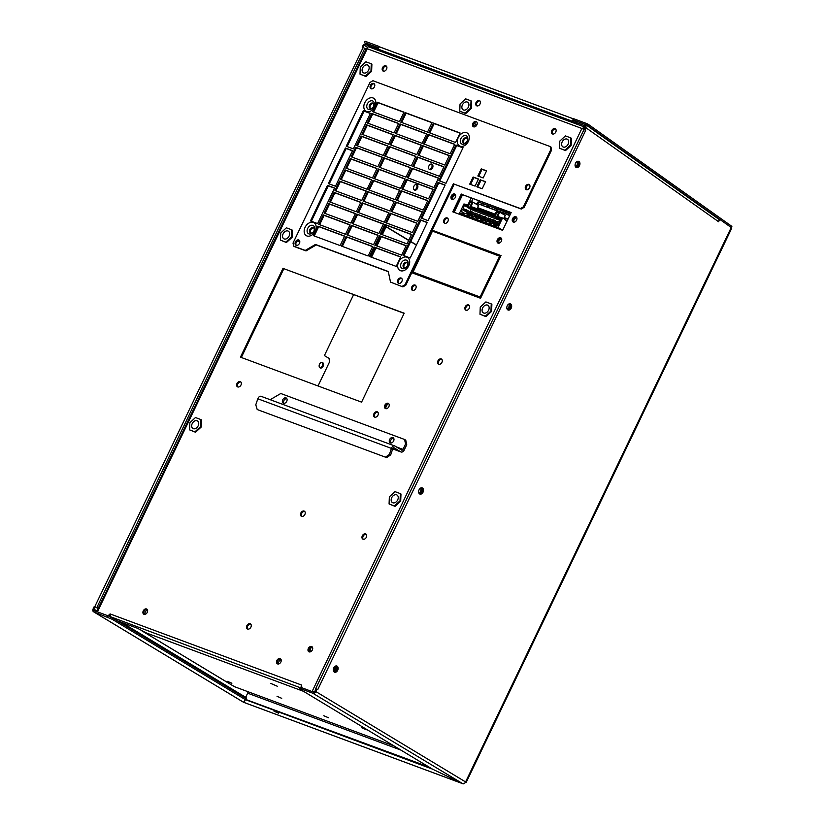 <?xml version="1.0" encoding="UTF-8"?>
<svg xmlns="http://www.w3.org/2000/svg" width="825" height="825" viewBox="0 0 825 825"><rect width="100%" height="100%" fill="white"/><g stroke="black" fill="none" stroke-linecap="round" stroke-linejoin="round"><path stroke-width="1.24" d="M303.507 691.319L146.211 632.899L137.589 628.32L117.109 620.709M301.465 687.617L301.568 685.049L301.909 688.339M108.89 616.223L109.756 615.429M511.088 212.716L462.082 194.504L453.626 212.138M371.528 85.315L372.828 84.119M473.952 123.348L475.252 122.162M296.536 241.838L297.835 240.642M398.96 279.871L400.259 278.685M526.711 186.244L528 185.047M404.116 313.356L283.852 268.692L241.312 357.472M452.1 196.391A2.97 2.124 121.1 0 1 455.204 194.411A2.97 2.124 -58.9 0 0 452.1 196.391A2.97 2.124 -58.9 0 0 452.213 199.382A2.97 2.124 121.1 0 1 452.1 196.391M513.377 219.151A2.97 2.124 121.1 0 1 516.481 217.171A2.97 2.124 -58.9 0 0 513.377 219.151A2.97 2.124 -58.9 0 0 513.49 222.142A2.97 2.124 121.1 0 1 513.377 219.151M444.83 223.317A2.97 2.124 121.1 0 1 444.716 220.337A2.97 2.124 121.1 0 1 447.831 218.357M498.269 243.169A2.97 2.124 121.1 0 1 498.166 240.178A2.97 2.124 121.1 0 1 501.27 238.208M412.675 290.431A2.97 2.124 121.1 0 1 412.572 287.44A2.97 2.124 121.1 0 1 415.676 285.46M466.115 310.272A2.97 2.124 121.1 0 1 466.012 307.292A2.97 2.124 121.1 0 1 469.116 305.312M374.859 417.182A2.97 2.124 121.1 0 1 374.746 414.191A2.97 2.124 121.1 0 1 377.85 412.222M438.838 364.32A2.97 2.124 121.1 0 1 438.725 361.329A2.97 2.124 121.1 0 1 441.839 359.36M385.749 408.684A2.97 2.124 121.1 0 1 385.646 405.694A2.97 2.124 121.1 0 1 388.75 403.714M237.889 386.987A2.97 2.124 121.1 0 1 237.786 383.996A2.97 2.124 121.1 0 1 240.89 382.027M144.055 611.366A2.97 2.124 121.1 0 1 147.17 609.386A2.97 2.124 -58.9 0 0 144.055 611.366A2.97 2.124 -58.9 0 0 144.169 614.357A2.97 2.124 121.1 0 1 144.055 611.366M277.664 660.99A2.97 2.124 121.1 0 1 280.768 659.01A2.97 2.124 -58.9 0 0 277.664 660.99A2.97 2.124 -58.9 0 0 277.767 663.97A2.97 2.124 121.1 0 1 277.664 660.99M383.429 71.177A2.97 2.124 121.1 0 1 383.326 68.186A2.97 2.124 121.1 0 1 386.43 66.206M476.953 105.909A2.97 2.124 121.1 0 1 476.85 102.919A2.97 2.124 121.1 0 1 479.954 100.939M552.667 134.021A2.97 2.124 121.1 0 1 552.554 131.041A2.97 2.124 121.1 0 1 555.658 129.061M391.112 439.684L392.411 438.488M284.233 399.991L285.532 398.795M247.789 629.093A2.97 2.124 121.1 0 1 247.686 626.113A2.97 2.124 121.1 0 1 250.79 624.133M301.764 516.45A2.97 2.124 121.1 0 1 301.651 513.459A2.97 2.124 121.1 0 1 304.765 511.479M309.251 651.925A2.97 2.124 121.1 0 1 309.138 648.935A2.97 2.124 121.1 0 1 312.242 646.955M363.227 539.272A2.97 2.124 121.1 0 1 363.113 536.281A2.97 2.124 121.1 0 1 366.218 534.301M500.961 255.74L433.043 231.021M413.139 272.57L412.871 273.127M110.633 617.296L110.076 613.924L108.023 615.811M461.288 194.03L452.76 211.819L502.642 230.34L511.16 212.551L462.082 194.504M283.058 268.218L240.446 357.153L361.577 402.136L404.188 313.201L283.852 268.692M455.317 197.402A2.97 2.124 -58.9 0 0 454.843 194.112A2.97 2.124 -58.9 0 0 451.306 195.917A2.97 2.124 -58.9 0 0 451.78 199.196A2.97 2.124 -58.9 0 0 455.317 197.402M516.594 220.162A2.97 2.124 -58.9 0 0 516.13 216.872A2.97 2.124 -58.9 0 0 512.583 218.666A2.97 2.124 -58.9 0 0 513.057 221.956A2.97 2.124 -58.9 0 0 516.594 220.162M447.934 221.347A2.97 2.124 -58.9 0 0 447.47 218.058A2.97 2.124 -58.9 0 0 443.933 219.852A2.97 2.124 -58.9 0 0 444.397 223.142A2.97 2.124 -58.9 0 0 447.934 221.347M501.373 241.189A2.97 2.124 -58.9 0 0 500.909 237.899A2.97 2.124 -58.9 0 0 497.372 239.704A2.97 2.124 -58.9 0 0 497.836 242.993A2.97 2.124 -58.9 0 0 501.373 241.189M415.779 288.451A2.97 2.124 -58.9 0 0 415.315 285.161A2.97 2.124 -58.9 0 0 411.778 286.966A2.97 2.124 -58.9 0 0 412.242 290.256A2.97 2.124 -58.9 0 0 415.779 288.451M469.229 308.302A2.97 2.124 -58.9 0 0 468.755 305.013A2.97 2.124 -58.9 0 0 465.218 306.807A2.97 2.124 -58.9 0 0 465.682 310.097A2.97 2.124 -58.9 0 0 469.229 308.302M377.963 415.202A2.97 2.124 -58.9 0 0 377.489 411.912A2.97 2.124 -58.9 0 0 373.952 413.717A2.97 2.124 -58.9 0 0 374.426 417.007A2.97 2.124 -58.9 0 0 377.963 415.202M441.942 362.34A2.97 2.124 -58.9 0 0 441.478 359.061A2.97 2.124 -58.9 0 0 437.941 360.855A2.97 2.124 -58.9 0 0 438.405 364.145A2.97 2.124 -58.9 0 0 441.942 362.34M388.853 406.704A2.97 2.124 -58.9 0 0 388.389 403.415A2.97 2.124 -58.9 0 0 384.852 405.219A2.97 2.124 -58.9 0 0 385.316 408.509A2.97 2.124 -58.9 0 0 388.853 406.704M240.993 385.007A2.97 2.124 -58.9 0 0 240.529 381.717A2.97 2.124 -58.9 0 0 236.992 383.522A2.97 2.124 -58.9 0 0 237.456 386.812A2.97 2.124 -58.9 0 0 240.993 385.007M147.273 612.377A2.97 2.124 -58.9 0 0 146.809 609.087A2.97 2.124 -58.9 0 0 143.261 610.892A2.97 2.124 -58.9 0 0 143.736 614.182A2.97 2.124 -58.9 0 0 147.273 612.377M280.871 662.001A2.97 2.124 -58.9 0 0 280.407 658.711A2.97 2.124 -58.9 0 0 276.87 660.505A2.97 2.124 -58.9 0 0 277.334 663.795A2.97 2.124 -58.9 0 0 280.871 662.001M386.543 69.197A2.97 2.124 -58.9 0 0 386.069 65.907A2.97 2.124 -58.9 0 0 382.532 67.712A2.97 2.124 -58.9 0 0 382.996 71.002A2.97 2.124 -58.9 0 0 386.543 69.197M480.057 103.929A2.97 2.124 -58.9 0 0 479.593 100.64A2.97 2.124 -58.9 0 0 476.056 102.444A2.97 2.124 -58.9 0 0 476.52 105.734A2.97 2.124 -58.9 0 0 480.057 103.929M555.772 132.052A2.97 2.124 -58.9 0 0 555.297 128.762A2.97 2.124 -58.9 0 0 551.76 130.556A2.97 2.124 -58.9 0 0 552.234 133.846A2.97 2.124 -58.9 0 0 555.772 132.052M250.903 627.124A2.97 2.124 -58.9 0 0 250.429 623.834A2.97 2.124 -58.9 0 0 246.892 625.628A2.97 2.124 -58.9 0 0 247.356 628.918A2.97 2.124 -58.9 0 0 250.903 627.124M304.868 514.47A2.97 2.124 -58.9 0 0 304.404 511.18A2.97 2.124 -58.9 0 0 300.867 512.985A2.97 2.124 -58.9 0 0 301.331 516.264A2.97 2.124 -58.9 0 0 304.868 514.47M312.355 649.945A2.97 2.124 -58.9 0 0 311.891 646.656A2.97 2.124 -58.9 0 0 308.344 648.45A2.97 2.124 -58.9 0 0 308.818 651.74A2.97 2.124 -58.9 0 0 312.355 649.945M366.331 537.292A2.97 2.124 -58.9 0 0 365.857 534.002A2.97 2.124 -58.9 0 0 362.319 535.807A2.97 2.124 -58.9 0 0 362.794 539.096A2.97 2.124 -58.9 0 0 366.331 537.292M432.455 230.113L412.005 272.807L480.583 298.279L501.033 255.585L433.249 230.598M97.257 611.779L97.144 610.603L366.393 48.634M366.96 49.17L368.146 46.643L585.121 127.225L315.645 688.751L316.934 689.174L315.8 691.546A2.64 1.887 121.1 0 1 312.881 693.258L299.516 688.287L300.083 687.101L299.795 687.545L94.339 610.696A1.32 0.938 -58.9 0 1 94.019 609.18L97.061 611.016M582.832 128.875L584.482 128.566M585.069 127.339L581.873 128.473L584.028 129.504M313.16 691.958L314.49 691.257M316.037 688.844L314.903 691.216L312.283 691.639M575.871 167.238L578.077 165.289L578.366 161.391M507.602 309.736L509.798 307.787L510.097 303.889M419.409 493.793L421.616 491.844L421.905 487.957M334.073 671.921L336.27 669.962L336.569 666.074M577.459 161.339L577.18 164.959L575.365 166.568M509.18 303.837L508.912 307.457L507.097 309.066M420.998 487.895L420.729 491.514L418.904 493.123M335.651 666.023L335.383 669.632L333.568 671.251M577.18 164.959L578.077 165.289M508.912 307.457L509.798 307.787M420.729 491.514L421.616 491.844M335.383 669.632L336.27 669.962M416.388 245.087L410.675 241.642M408.653 240.426L386.1 226.813M321.884 362.319A2.97 2.062 -69.6 0 1 322.369 365.588A2.97 2.062 -69.6 0 1 319.873 367.744M431.331 164A2.97 2.062 -69.6 0 1 431.815 167.269A2.97 2.062 -69.6 0 1 429.32 169.424M416.254 184.429A2.97 2.062 -69.6 0 1 416.738 187.698A2.97 2.062 -69.6 0 1 414.243 189.853M353.616 294.608L324.4 355.585L329.062 358.401L329.536 361.927L318.017 385.956M416.47 244.932L410.747 241.477M408.736 240.261L386.172 226.648L382.315 234.702M381.387 236.641L376.922 245.974M375.994 247.902L371.518 257.235M320.048 367.868A2.97 2.062 110.4 0 0 320.286 367.981A2.97 2.062 110.4 0 0 323.183 366.104A2.97 2.062 110.4 0 0 322.606 362.536A2.97 2.062 110.4 0 0 322.358 362.412A2.97 2.062 110.4 0 0 319.461 364.299A2.97 2.062 110.4 0 0 320.048 367.868M429.495 169.548A2.97 2.062 110.4 0 0 429.732 169.661A2.97 2.062 110.4 0 0 432.63 167.774A2.97 2.062 110.4 0 0 432.052 164.206A2.97 2.062 110.4 0 0 431.805 164.093A2.97 2.062 110.4 0 0 428.907 165.98A2.97 2.062 110.4 0 0 429.495 169.548M414.418 189.977A2.97 2.062 110.4 0 0 414.655 190.09A2.97 2.062 110.4 0 0 417.553 188.213A2.97 2.062 110.4 0 0 416.976 184.645A2.97 2.062 110.4 0 0 416.728 184.522A2.97 2.062 110.4 0 0 413.83 186.409A2.97 2.062 110.4 0 0 414.418 189.977M121.471 622.328L246.149 697.568M200.547 426.69L194.917 431.857L189.564 429.877L189.853 422.72L195.473 417.543L200.826 419.533L200.547 426.69L201.176 427.072L201.455 419.915L200.826 419.533M192.215 423.596A4.424 3.156 -58.9 0 0 192.906 428.495A4.424 3.156 -58.9 0 0 198.175 425.813A4.424 3.156 -58.9 0 0 197.484 420.915A4.424 3.156 -58.9 0 0 192.215 423.596M194.917 431.857L195.546 432.248L201.176 427.072M195.546 432.248L189.564 429.877M400.053 500.785L394.433 505.962L389.08 503.972L389.359 496.815L394.989 491.638L400.342 493.628L400.053 500.785L400.692 501.167L400.971 494.01L400.342 493.628M391.72 497.692A4.424 3.156 -58.9 0 0 392.422 502.59A4.424 3.156 -58.9 0 0 397.691 499.909A4.424 3.156 -58.9 0 0 396.99 495.01A4.424 3.156 -58.9 0 0 391.72 497.692M394.433 505.962L395.062 506.344L400.692 501.167M395.062 506.344L389.08 503.972M291.442 236.961L285.821 242.138L280.469 240.147L280.748 232.99L286.378 227.813L291.73 229.804L291.442 236.961L292.081 237.342L292.359 230.185L291.73 229.804M283.109 233.867A4.424 3.156 -58.9 0 0 283.81 238.765A4.424 3.156 -58.9 0 0 289.08 236.084A4.424 3.156 -58.9 0 0 288.379 231.186A4.424 3.156 -58.9 0 0 283.109 233.867M285.821 242.138L286.45 242.519L292.081 237.342M286.45 242.519L280.469 240.147M299.795 242.189L297.588 240.859M490.957 311.056L485.327 316.233L479.985 314.243L480.263 307.086L485.894 301.919L491.236 303.899L490.957 311.056L491.587 311.438L491.875 304.281L491.236 303.899M482.625 307.962A4.424 3.156 -58.9 0 0 483.326 312.861A4.424 3.156 -58.9 0 0 488.596 310.179A4.424 3.156 -58.9 0 0 487.895 305.281A4.424 3.156 -58.9 0 0 482.625 307.962M485.327 316.233L485.966 316.614L491.587 311.438M485.966 316.614L479.985 314.243M370.982 70.95L365.351 76.127L360.009 74.137L360.288 66.98L365.918 61.803L371.26 63.793L370.982 70.95L371.621 71.332L371.9 64.175L371.26 63.793M362.649 67.856A4.424 3.156 -58.9 0 0 363.351 72.755A4.424 3.156 -58.9 0 0 368.62 70.073A4.424 3.156 -58.9 0 0 367.919 65.175A4.424 3.156 -58.9 0 0 362.649 67.856M365.351 76.127L365.991 76.508L371.621 71.332M365.991 76.508L360.009 74.137M470.745 108.003L465.114 113.169L459.762 111.189L460.041 104.032L465.671 98.856L471.023 100.846L470.745 108.003L471.374 108.384L471.653 101.227L471.023 100.846M462.412 104.909A4.424 3.156 -58.9 0 0 463.103 109.808A4.424 3.156 -58.9 0 0 468.373 107.126A4.424 3.156 -58.9 0 0 467.682 102.228A4.424 3.156 -58.9 0 0 462.412 104.909M465.114 113.169L465.743 113.561L471.374 108.384M465.743 113.561L459.762 111.189M477.304 105.951L476.747 105.621M570.498 145.045L564.867 150.222L559.515 148.232L559.804 141.075L565.424 135.908L570.776 137.888L570.498 145.045L571.127 145.437L571.405 138.27L570.776 137.888M562.165 141.952A4.424 3.156 -58.9 0 0 562.867 146.85A4.424 3.156 -58.9 0 0 568.136 144.169A4.424 3.156 -58.9 0 0 567.435 139.27A4.424 3.156 -58.9 0 0 562.165 141.952M564.867 150.222L565.507 150.604L571.127 145.437M565.507 150.604L559.515 148.232M141.972 630.867L234.135 686.472M428.835 766.951L246.613 699.775L430.021 767.663M428.319 767.25L429.505 767.972M246.613 699.775L245.974 696.743L247.675 693.186A1.32 0.918 -69.6 0 0 247.448 691.515L394.082 745.975M234.537 686.72L247.448 691.515M270.652 683.358L277.417 686.287L270.652 683.358M361.649 727.722L366.331 729.754L361.649 727.722M277.035 696.3L281.717 698.321L277.035 696.3M307.704 693.856L312.025 696.465M315.635 698.641L319.956 701.24M323.565 703.416L327.876 706.025M323.812 715.739L328.494 717.771L323.812 715.739M227.411 681.316L231.887 683.255L227.411 681.316M144.973 614.367A2.97 2.124 121.1 0 1 145.252 612.088A2.97 2.124 121.1 0 1 147.551 610.098M278.572 663.981A2.97 2.124 121.1 0 1 278.85 661.702A2.97 2.124 121.1 0 1 281.15 659.722M443.974 235.084A4.62 3.207 -69.6 0 1 444.613 234.816M447.356 235.837A4.62 3.207 -69.6 0 1 447.676 236.455M478.211 203.827L478.974 202.238L510.5 213.953M478.974 202.238L510.572 213.788M478.18 201.764L477.345 203.507M452.719 199.423A2.97 2.124 121.1 0 1 452.894 196.866A2.97 2.124 121.1 0 1 455.483 194.844M514.006 222.183A2.97 2.124 121.1 0 1 514.171 219.625A2.97 2.124 121.1 0 1 516.759 217.604M502.693 230.227L498.032 227.422L459.556 213.128L464.784 216.284M482.037 205.25L509.922 215.15M476.468 204.291L476.922 203.352L509.737 215.531M498.032 227.422L502.425 218.254L505.189 218.893L504.838 219.605L507.045 221.141M502.425 218.254L497.619 216.47L499.702 212.118L496.671 210.994L494.588 215.346L470.9 206.539L472.983 202.187L469.951 201.063L467.868 205.415L463.949 203.961L459.556 213.128M496.475 217.109L501.188 218.862L498.145 225.225L496.392 225.132A3.96 2.826 -58.9 0 1 494.495 224.947A3.96 2.826 -58.9 0 1 493.732 224.142L493.247 223.4L491.948 223.482A3.96 2.826 -58.9 0 1 490.04 223.297A3.96 2.826 -58.9 0 1 489.277 222.492L488.792 221.75L487.493 221.822A3.96 2.826 -58.9 0 1 485.585 221.636A3.96 2.826 -58.9 0 1 484.822 220.832L483.893 219.935L483.037 220.172A3.96 2.826 -58.9 0 1 481.13 219.986A3.96 2.826 -58.9 0 1 480.367 219.182L479.438 218.274L478.582 218.522A3.96 2.826 -58.9 0 1 476.685 218.336A3.96 2.826 -58.9 0 1 475.922 217.532L475.427 216.789L474.127 216.862A3.96 2.826 -58.9 0 1 472.23 216.676A3.96 2.826 -58.9 0 1 471.467 215.872L470.528 214.964L469.673 215.212A3.96 2.826 -58.9 0 1 467.775 215.026A3.96 2.826 -58.9 0 1 467.012 214.222L466.527 213.479L465.135 213.52A3.96 2.826 -58.9 0 1 463.227 213.335A3.96 2.826 -58.9 0 1 462.464 212.53L461.268 211.53L462.237 209.509L462.856 209.746L464.32 205.167L468.146 206.59L470.271 202.156L471.869 202.754L469.755 207.178L494.866 216.511L496.99 212.087L498.589 212.675L496.475 217.109L500.631 220.028M494.783 214.933L470.9 206.539M472.983 202.187L478.531 205.538L477.159 208.395M469.755 207.178L476.334 211.561L500.404 220.502M470.394 207.972L495.505 217.305L494.866 216.511M498.455 212.963L496.99 212.087M495.505 217.305L500.497 220.316M500.961 219.337L497.114 217.903M468.456 214.644L469.745 213.489M469.827 211.798L470.9 209.55L474.87 210.684M494.237 223.998A1.846 1.32 -58.9 0 0 495.567 222.874M495.753 221.244A1.846 1.32 -58.9 0 0 495.33 220.729L494.453 220.203A1.846 1.32 121.1 0 1 494.876 220.718M489.782 222.348A1.846 1.32 -58.9 0 0 491.112 221.213M491.298 219.584A1.846 1.32 -58.9 0 0 490.875 219.079L489.998 218.553A1.846 1.32 121.1 0 1 490.421 219.058M485.327 220.698A1.846 1.32 -58.9 0 0 486.668 219.563M486.843 217.934A1.846 1.32 -58.9 0 0 486.42 217.418L485.543 216.892A1.846 1.32 121.1 0 1 485.966 217.408M480.872 219.037A1.846 1.32 -58.9 0 0 482.213 217.913M482.388 216.284A1.846 1.32 -58.9 0 0 481.965 215.768L481.099 215.243A1.846 1.32 121.1 0 1 481.511 215.758M476.417 217.388A1.846 1.32 -58.9 0 0 477.757 216.253M477.933 214.624A1.846 1.32 -58.9 0 0 477.51 214.118L476.644 213.593A1.846 1.32 121.1 0 1 477.067 214.098M471.962 215.727A1.846 1.32 -58.9 0 0 473.302 214.603M473.478 212.974A1.846 1.32 -58.9 0 0 473.055 212.458L472.189 211.932A1.846 1.32 121.1 0 1 472.612 212.448M462.856 209.746L469.59 213.809M462.237 209.509L468.971 213.582M465.847 210.014L463.423 208.56M464.32 205.167L470.9 209.55M474.736 210.973L468.146 206.59M468.786 207.384L464.96 205.961M471.735 203.043L470.271 202.156M468.064 205.013L463.949 203.961M477.531 207.622L495.155 214.17M504.25 217.542L508.087 218.976M504.879 219.532L507.375 220.461M499.702 212.118L505.251 215.459L503.879 218.316M504.787 218.656L497.619 216.47M464.929 213.572L461.979 211.798M462.464 212.53L464.3 213.634M469.477 215.263L466.527 213.479M467.012 214.222L468.837 215.325M470.972 215.129L473.932 216.913M471.467 215.872L473.292 216.975M475.427 216.789L478.376 218.573M475.922 217.532L477.747 218.635M479.882 218.439L482.831 220.223M480.367 219.182L482.202 220.285M484.337 220.1L487.286 221.873M484.822 220.832L486.657 221.946M488.792 221.75L491.741 223.534M489.277 222.492L491.112 223.596M493.247 223.4L496.196 225.184M493.732 224.142L495.557 225.246M497.001 225.029L497.145 225.112A1.846 1.32 121.1 0 1 497.001 225.029A1.846 1.32 121.1 0 1 496.537 223.451M498.29 221.719A1.846 1.32 121.1 0 1 498.908 221.853A1.846 1.32 121.1 0 1 499.321 222.348M492.154 220.811L492.721 219.625L493.608 219.955L493.041 221.141L492.154 220.811L497.228 223.864L498.114 224.204L498.424 223.544M493.608 219.955L496.949 221.966M493.041 221.141L498.114 224.204M494.701 222.348A1.846 1.32 121.1 0 1 493.36 223.472M492.7 223.441A1.846 1.32 121.1 0 1 492.546 223.369A1.846 1.32 121.1 0 1 492.082 221.801M493.804 220.069A1.846 1.32 121.1 0 1 494.453 220.203M487.699 219.151L488.266 217.965L489.153 218.295L488.586 219.481L487.699 219.151L492.772 222.214L493.659 222.544L493.969 221.904M489.153 218.295L492.412 220.265M488.586 219.481L493.659 222.544M490.246 220.688A1.846 1.32 121.1 0 1 488.905 221.822M488.245 221.791A1.846 1.32 121.1 0 1 488.091 221.719A1.846 1.32 121.1 0 1 487.627 220.141M489.349 218.419A1.846 1.32 121.1 0 1 489.998 218.553M483.244 217.501L483.811 216.315L484.698 216.645L484.131 217.831L483.244 217.501L488.317 220.564L489.204 220.894L489.514 220.254M484.698 216.645L487.957 218.604M484.131 217.831L489.204 220.894M485.791 219.037A1.846 1.32 121.1 0 1 484.45 220.172M483.79 220.141A1.846 1.32 121.1 0 1 483.636 220.058A1.846 1.32 121.1 0 1 483.172 218.491M484.894 216.758A1.846 1.32 121.1 0 1 485.543 216.892M478.789 215.851L479.356 214.665L480.253 214.995L479.686 216.181L478.789 215.851L483.863 218.903L484.749 219.233L485.059 218.594M480.253 214.995L483.502 216.954M479.686 216.181L484.749 219.233M481.336 217.388A1.846 1.32 121.1 0 1 480.006 218.512M479.335 218.481A1.846 1.32 121.1 0 1 479.181 218.408A1.846 1.32 121.1 0 1 478.717 216.841M480.449 215.108A1.846 1.32 121.1 0 1 481.099 215.243M474.334 214.191L474.901 213.005L475.798 213.335L475.231 214.521L474.334 214.191L479.407 217.253L480.305 217.583L480.604 216.944M475.798 213.335L479.047 215.304M475.231 214.521L480.305 217.583M476.881 215.727A1.846 1.32 121.1 0 1 475.551 216.862M474.726 216.758L474.88 216.841A1.846 1.32 121.1 0 1 474.726 216.758A1.846 1.32 121.1 0 1 474.272 215.181M475.994 213.458A1.846 1.32 121.1 0 1 476.644 213.593M469.879 212.541L470.456 211.355L471.343 211.685L470.776 212.871L469.879 212.541L474.952 215.603L475.85 215.933L476.159 215.284M471.343 211.685L474.602 213.644M470.776 212.871L475.85 215.933M472.436 214.077A1.846 1.32 121.1 0 1 471.096 215.201M470.436 215.17A1.846 1.32 121.1 0 1 470.281 215.098A1.846 1.32 121.1 0 1 469.817 213.531M471.539 211.798A1.846 1.32 121.1 0 1 472.189 211.932M465.434 210.88L466.001 209.694L466.888 210.024L466.321 211.21L465.434 210.88L470.508 213.943L471.395 214.273L471.704 213.634M466.888 210.024L470.147 211.994M466.321 211.21L471.395 214.273M496.691 222.492L497.258 221.306L498.156 221.636L497.588 222.822L496.691 222.492L498.826 223.781M498.156 221.636L499.476 222.441M497.588 222.822L498.908 223.627M404.58 439.478L405.766 440.199L406.735 444.747L404.178 450.079A3.3 2.289 -69.6 0 1 401.043 451.987A3.3 2.289 -69.6 0 1 400.775 451.853L394.195 447.882A1.32 0.918 110.4 0 0 392.741 448.8L390.72 454.812L389.4 454.42L385.461 457.174L257.204 409.54L255.791 404.797L257.823 398.784A3.3 2.289 110.4 0 1 261.174 396.351L394.773 445.974A3.3 2.289 -69.6 0 1 395.041 446.098L401.631 450.079A1.32 0.918 110.4 0 0 402.992 449.367L405.549 444.025L404.58 439.478L280.778 393.504L270.198 399.702M390.761 443.015A2.97 2.124 121.1 0 1 390.802 440.23A2.97 2.124 121.1 0 1 393.659 438.209M283.882 403.322A2.97 2.124 121.1 0 1 283.924 400.537A2.97 2.124 121.1 0 1 286.78 398.516M393.618 440.993A2.97 2.124 -58.9 0 0 393.154 437.714A2.97 2.124 -58.9 0 0 389.617 439.508A2.97 2.124 -58.9 0 0 390.081 442.798A2.97 2.124 -58.9 0 0 393.618 440.993M286.739 401.301A2.97 2.124 -58.9 0 0 286.275 398.011A2.97 2.124 -58.9 0 0 282.728 399.816A2.97 2.124 -58.9 0 0 283.202 403.105A2.97 2.124 -58.9 0 0 286.739 401.301M406.735 444.747L405.549 444.025M392.741 448.8L391.421 448.398A3.3 2.289 -69.6 0 1 394.773 445.974M257.823 398.784L391.421 448.398L389.4 454.42M385.461 457.174L386.781 457.576L390.72 454.812M407.437 265.743A2.97 2.124 -58.9 0 0 406.962 262.453A2.97 2.124 -58.9 0 0 403.425 264.248A2.97 2.124 -58.9 0 0 403.889 267.537A2.97 2.124 -58.9 0 0 407.437 265.743M404.322 267.723A2.97 2.124 121.1 0 1 404.219 264.732A2.97 2.124 121.1 0 1 407.323 262.752M390.524 282.109L402.899 286.883L390.524 282.109L388.266 271.487L315.459 244.447L305.24 250.429L306.034 250.913L316.243 244.922L388.307 271.683M402.899 286.883L405.817 285.172L405.023 284.697L402.105 286.409M306.034 250.913L294.453 246.613L293.669 246.128L293.019 243.097L370.002 82.428L372.921 80.716L550.162 146.541L550.956 147.015L551.605 150.047L524.164 207.322L521.245 209.034L454.214 184.14L405.817 285.172M473.756 126.885A2.97 2.124 121.1 0 1 473.643 123.894A2.97 2.124 121.1 0 1 476.747 121.914M296.33 245.365A2.97 2.124 121.1 0 1 296.227 242.375A2.97 2.124 121.1 0 1 299.331 240.395M398.764 283.408A2.97 2.124 121.1 0 1 398.65 280.418A2.97 2.124 121.1 0 1 401.754 278.438M526.505 189.771A2.97 2.124 121.1 0 1 526.391 186.78A2.97 2.124 121.1 0 1 529.506 184.81M403.941 112.324L378.087 102.723L373.612 112.045M431.991 122.739L406.137 113.138L401.672 122.471M460.051 133.165L434.198 123.564L429.732 132.887M398.537 123.585L372.683 113.984L368.218 123.317M426.597 134.011L400.744 124.41L396.278 133.733M454.657 144.427L428.804 134.826L424.328 144.158M393.143 134.857L367.29 125.245L362.825 134.578M421.204 145.272L395.35 135.671L390.875 145.004M449.254 155.688L423.4 146.087L418.935 155.42M387.75 146.118L361.897 136.517L357.421 145.85M415.8 156.533L389.947 146.932L385.481 156.265M443.86 166.959L418.007 157.358L413.531 166.681M382.346 157.379L356.493 147.778L352.028 157.111M410.407 167.805L384.553 158.204L380.077 167.527M438.457 178.221L412.603 168.62L408.138 177.953M376.953 168.651L351.099 159.05L346.624 168.372M405.003 179.066L379.16 169.465L374.684 178.798M433.063 189.482L407.21 179.881L402.744 189.214M371.549 179.912L345.706 170.311L341.23 179.644M399.609 190.328L373.756 180.727L369.291 190.059M427.67 200.753L401.816 191.153L397.341 200.475M366.156 191.173L340.302 181.572L335.837 190.905M394.216 201.599L368.363 191.998L363.887 201.321M422.266 212.015L396.412 202.414L391.947 211.747M360.762 202.445L334.909 192.844L330.433 202.166M388.812 212.86L362.959 203.259L358.493 212.592M416.873 223.286L391.019 213.675L386.554 223.008M355.358 213.706L329.505 204.105L325.04 213.438M383.419 224.122L357.565 214.521L353.1 223.853M411.479 234.547L385.626 224.947L381.15 234.279M349.965 224.967L324.112 215.366L319.646 224.699M378.025 235.393L352.172 225.792L347.696 235.115M406.075 245.809L380.222 236.208L375.757 245.541M344.572 236.239L318.718 226.638L314.243 235.96M372.622 246.654L346.768 237.053L342.303 246.386M400.682 257.08L374.828 247.479L370.353 256.802M370.343 113.458L364.083 111.138L347.119 146.561M352.45 150.82L346.191 148.49L329.216 183.913M334.548 188.172L328.288 185.842L311.324 221.265M439.746 180.953L456.71 145.54L462.969 147.861M421.853 218.316L438.817 182.892L445.077 185.213M403.951 255.667L420.925 220.244L427.185 222.575M371.322 88.842A2.97 2.124 121.1 0 1 371.219 85.852A2.97 2.124 121.1 0 1 374.323 83.872M478.407 179.159L473.932 177.499L470.59 184.449M486.513 170.992L482.037 169.331L478.706 176.292M485.533 181.809L481.058 180.139L477.716 187.1M315.459 244.447L316.243 244.922M305.24 250.429L293.669 246.128M551.605 150.047L550.811 149.572L523.37 206.848L520.451 208.56L454.214 184.14M550.162 146.541L550.811 149.572M524.164 207.322L523.37 206.848M521.245 209.034L520.451 208.56M453.43 183.666L405.023 284.697M476.86 124.905A2.97 2.124 -58.9 0 0 476.386 121.615A2.97 2.124 -58.9 0 0 472.849 123.41A2.97 2.124 -58.9 0 0 473.323 126.699A2.97 2.124 -58.9 0 0 476.86 124.905M299.434 243.385A2.97 2.124 -58.9 0 0 298.97 240.096A2.97 2.124 -58.9 0 0 295.433 241.9A2.97 2.124 -58.9 0 0 295.897 245.19A2.97 2.124 -58.9 0 0 299.434 243.385M401.868 281.428A2.97 2.124 -58.9 0 0 401.393 278.138A2.97 2.124 -58.9 0 0 397.856 279.943A2.97 2.124 -58.9 0 0 398.331 283.222A2.97 2.124 -58.9 0 0 401.868 281.428M529.609 187.791A2.97 2.124 -58.9 0 0 529.145 184.511A2.97 2.124 -58.9 0 0 525.607 186.306A2.97 2.124 -58.9 0 0 526.072 189.595A2.97 2.124 -58.9 0 0 529.609 187.791M372.745 111.726L399.465 121.657L404.013 112.169L377.293 102.238L372.745 111.726M400.806 122.152L427.525 132.072L432.073 122.585L405.353 112.664L400.806 122.152M428.856 132.567L455.575 142.488L460.123 133L433.403 123.08L428.856 132.567M367.352 122.997L394.072 132.918L398.619 123.43L371.9 113.51L367.352 122.997M395.402 133.413L422.122 143.333L426.669 133.846L399.95 123.925L395.402 133.413M423.462 143.828L450.182 153.759L454.73 144.272L428.01 134.351L423.462 143.828M361.948 134.258L388.668 144.179L393.216 134.692L366.496 124.771L361.948 134.258M390.008 144.674L416.728 154.605L421.276 145.118L394.556 135.187L390.008 144.674M418.069 155.1L444.788 165.021L449.326 155.533L422.606 145.612L418.069 155.1M356.555 145.52L383.274 155.451L387.822 145.963L361.103 136.032L356.555 145.52M384.615 155.946L411.335 165.866L415.872 156.379L389.153 146.458L384.615 155.946M412.665 166.361L439.385 176.282L443.933 166.805L417.213 156.874L412.665 166.361M351.161 156.791L377.881 166.712L382.418 157.224L355.699 147.304L351.161 156.791M379.211 167.207L405.931 177.127L410.479 167.65L383.759 157.719L379.211 167.207M407.272 177.633L433.991 187.553L438.539 178.066L411.819 168.145L407.272 177.633M345.757 168.053L372.477 177.973L377.025 168.486L350.305 158.565L345.757 168.053M373.818 178.468L400.537 188.399L405.085 178.912L378.366 168.991L373.818 178.468M401.878 188.894L428.598 198.815L433.135 189.327L406.416 179.407L401.878 188.894M340.364 179.314L367.084 189.245L371.632 179.757L344.912 169.837L340.364 179.314M368.424 189.74L395.144 199.66L399.682 190.173L372.962 180.252L368.424 189.74M396.474 200.155L423.194 210.086L427.742 200.599L401.022 190.668L396.474 200.155M334.971 190.585L361.69 200.506L366.228 191.018L339.508 181.098L334.971 190.585M363.021 201.001L389.74 210.922L394.288 201.444L367.568 191.513L363.021 201.001M391.081 211.427L417.801 221.347L422.348 211.86L395.629 201.939L391.081 211.427M329.567 201.847L356.287 211.767L360.834 202.29L334.115 192.359L329.567 201.847M357.627 212.273L384.347 222.193L388.895 212.706L362.175 202.785L357.627 212.273M385.677 222.688L412.397 232.609L416.945 223.121L390.225 213.201L385.677 222.688M324.173 213.108L350.893 223.039L355.441 213.551L328.721 203.631L324.173 213.108M352.223 223.534L378.953 233.454L383.491 223.967L356.771 214.046L352.223 223.534M380.284 233.949L407.003 243.88L411.551 234.393L384.832 224.462L380.284 233.949M318.77 224.379L345.5 234.3L350.037 224.812L323.317 214.892L318.77 224.379M346.83 234.795L373.55 244.726L378.097 235.238L351.378 225.307L346.83 234.795M374.89 245.221L401.61 255.142L406.147 245.654L379.428 235.733L374.89 245.221M313.376 235.641L340.096 245.572L344.644 236.084L317.924 226.153L313.376 235.641M341.437 246.067L368.156 255.987L372.694 246.5L345.974 236.579L341.437 246.067M369.487 256.482L396.206 266.403L400.754 256.915L374.034 246.995L369.487 256.482M370.415 113.303L363.289 110.663L346.252 146.231L353.368 148.882L370.415 113.303M352.522 150.655L345.397 148.015L328.35 183.583L335.476 186.233L352.522 150.655M334.62 188.007L327.494 185.367L310.458 220.935L317.584 223.585L334.62 188.007M455.926 145.066L463.052 147.706L446.005 183.284L438.879 180.634L455.926 145.066L456.71 145.54M438.023 182.418L445.149 185.058L428.103 220.636L420.977 217.986L438.023 182.418L438.817 182.892M420.131 219.77L427.257 222.41L410.211 257.988L403.085 255.338L420.131 219.77L420.925 220.244M374.426 86.862A2.97 2.124 -58.9 0 0 373.962 83.573A2.97 2.124 -58.9 0 0 370.425 85.377A2.97 2.124 -58.9 0 0 370.889 88.667A2.97 2.124 -58.9 0 0 374.426 86.862M480.263 179.664L476.85 186.78L482.192 188.76L485.605 181.644L481.058 180.139M486.585 170.837L481.243 168.857L477.84 175.972L483.182 177.953L486.585 170.837M469.724 184.13L475.076 186.12L478.479 179.004L473.137 177.014L469.724 184.13M377.293 102.238L378.087 102.723M405.353 112.664L406.137 113.138M433.403 123.08L434.198 123.564M371.9 113.51L372.683 113.984M399.95 123.925L400.744 124.41M428.01 134.351L428.804 134.826M366.496 124.771L367.29 125.245M394.556 135.187L395.35 135.671M422.606 145.612L423.4 146.087M361.103 136.032L361.897 136.517M389.153 146.458L389.947 146.932M417.213 156.874L418.007 157.358M355.699 147.304L356.493 147.778M383.759 157.719L384.553 158.204M411.819 168.145L412.603 168.62M350.305 158.565L351.099 159.05M378.366 168.991L379.16 169.465M406.416 179.407L407.21 179.881M344.912 169.837L345.706 170.311M372.962 180.252L373.756 180.727M401.022 190.668L401.816 191.153M339.508 181.098L340.302 181.572M367.568 191.513L368.363 191.998M395.629 201.939L396.412 202.414M334.115 192.359L334.909 192.844M362.175 202.785L362.959 203.259M390.225 213.201L391.019 213.675M328.721 203.631L329.505 204.105M356.771 214.046L357.565 214.521M384.832 224.462L385.626 224.947M323.317 214.892L324.112 215.366M351.378 225.307L352.172 225.792M379.428 235.733L380.222 236.208M317.924 226.153L318.718 226.638M345.974 236.579L346.768 237.053M374.034 246.995L374.828 247.479M363.289 110.663L364.083 111.138M345.397 148.015L346.191 148.49M327.494 185.367L328.288 185.842M463.083 139.745A2.97 2.124 -58.9 0 0 463.547 143.034A2.97 2.124 -58.9 0 0 467.084 141.23A2.97 2.124 -58.9 0 0 466.62 137.94A2.97 2.124 -58.9 0 0 463.083 139.745M463.98 143.21A2.97 2.124 121.1 0 1 463.867 140.219A2.97 2.124 121.1 0 1 466.981 138.249M309.901 229.515A2.97 2.124 -58.9 0 0 310.375 232.805A2.97 2.124 -58.9 0 0 313.912 231.01A2.97 2.124 -58.9 0 0 313.438 227.721A2.97 2.124 -58.9 0 0 309.901 229.515M310.808 232.99A2.97 2.124 121.1 0 1 310.695 230A2.97 2.124 121.1 0 1 313.799 228.02M369.559 105.012A2.97 2.124 -58.9 0 0 370.023 108.302A2.97 2.124 -58.9 0 0 373.57 106.497A2.97 2.124 -58.9 0 0 373.096 103.207A2.97 2.124 -58.9 0 0 369.559 105.012M370.456 108.477A2.97 2.124 121.1 0 1 370.353 105.487A2.97 2.124 121.1 0 1 373.457 103.517M481.243 168.857L482.037 169.331M473.137 177.014L473.932 177.499M94.751 606.715L94.267 606.478L93.122 608.85A2.64 1.887 121.1 0 0 93.545 611.768A2.64 1.887 121.1 0 0 93.772 611.882L112.179 619.266L112.747 618.08L245.902 698.435L245.334 699.621L432.372 769.086L462.67 783.647A2.64 1.887 -58.9 0 0 465.589 781.935L466.187 782.42L465.424 782.244M366.156 49.139L363.124 47.51L364.258 45.148L363.361 44.808L362.227 47.18L362.701 47.468M362.227 47.18L363.124 47.51L94.782 606.664M94.019 609.18L95.153 606.808L98.185 608.427M98.103 608.592L95.153 606.808M367.455 47.417L364.258 45.148L365.671 44.261L370.002 47.334M378.541 48.17L366.29 43.096L365.671 44.261L379.655 49.964M366.29 43.096L363.361 44.808M375.189 46.406L374.581 47.561M381.583 51.635L379.541 50.181M243.138 702.013A2.64 1.887 -58.9 0 0 243.334 702.158A2.64 1.887 -58.9 0 0 243.571 702.271A2.64 1.836 110.4 0 0 243.787 702.374A2.64 1.836 110.4 0 0 244.014 702.436M731.486 227.824L731.878 226.38L587.74 123.946L573.488 118.656L572.88 119.811L575.984 122.017M488.472 207.188A5.28 3.764 121.1 0 1 488.761 205.879M497.197 210.427A5.28 3.764 121.1 0 1 497.485 209.117M505.921 213.665A5.28 3.764 121.1 0 1 506.21 212.355M497.929 242.571A5.28 3.764 121.1 0 1 500.084 242.602M465.238 782.533A2.64 1.836 -69.6 0 1 462.887 783.75A2.64 1.836 -69.6 0 1 462.67 783.647L432.372 769.086L299.228 688.731L299.516 688.287M246.366 698.61L243.571 702.271L245.334 699.621L112.179 619.266M274.013 711.191L278.695 713.212L274.013 711.191M487.915 205.559A5.28 3.764 -58.9 0 0 487.668 206.889M493.969 209.23A5.28 3.764 -58.9 0 0 494.876 208.148M496.64 208.797A5.28 3.764 -58.9 0 0 496.392 210.127M502.693 212.468A5.28 3.764 -58.9 0 0 503.601 211.386M505.364 212.046A5.28 3.764 -58.9 0 0 505.117 213.366M526.773 189.812A5.28 3.764 -58.9 0 0 529.928 186.832M475.643 246.84A5.28 3.764 -58.9 0 0 475.582 246.314M484.368 250.078A5.28 3.764 -58.9 0 0 484.316 249.562M497.939 240.766A5.28 3.764 -58.9 0 0 501.084 238.167M493.092 253.327A5.28 3.764 -58.9 0 0 493.041 252.801M500.167 242.674A5.28 3.764 -58.9 0 0 499.713 242.333A5.28 3.764 -58.9 0 0 497.795 241.962M718.761 219.378L719.812 219.398L731.228 227.514L587.132 125.101L572.88 119.811A1.32 0.918 -69.6 0 1 574.107 119.12M365.382 43.065L378.716 47.706A1.32 0.918 110.4 0 0 378.861 49.397L382.47 51.965M576.644 124.08L573.035 121.512A1.32 0.918 -69.6 0 1 572.88 119.811M379.933 47.004L573.385 118.852L380.088 47.087A1.32 0.918 110.4 0 0 378.716 47.706L379.325 46.54L380.016 47.035M364.464 42.405L365.073 41.25L379.325 46.54M731.27 227.525L731.878 226.38M315.8 691.546L465.589 781.935L731.796 226.328M731.28 227.514L731.569 228.535L466.187 782.42M719.812 219.398L718.585 221.719A2.64 1.867 -54.6 0 0 718.338 218.903L585.709 124.647L586.039 127.514L584.894 129.886L585.688 130.36L584.007 129.546L584.894 129.886M316.934 689.174L317.728 689.648L585.688 130.36M576.087 167.392A3.3 2.289 110.4 0 0 576.366 167.527A3.3 2.289 110.4 0 0 579.583 165.433A3.3 2.289 110.4 0 0 578.933 161.463A3.3 2.289 110.4 0 0 578.655 161.339A3.3 2.289 110.4 0 0 575.438 163.432A3.3 2.289 110.4 0 0 576.087 167.392M507.818 309.891A3.3 2.289 110.4 0 0 508.087 310.025A3.3 2.289 110.4 0 0 511.304 307.931A3.3 2.289 110.4 0 0 510.654 303.961A3.3 2.289 110.4 0 0 510.386 303.837A3.3 2.289 110.4 0 0 507.169 305.931A3.3 2.289 110.4 0 0 507.818 309.891M419.626 493.948A3.3 2.289 110.4 0 0 419.904 494.082A3.3 2.289 110.4 0 0 423.122 491.989A3.3 2.289 110.4 0 0 422.472 488.018A3.3 2.289 110.4 0 0 422.204 487.895A3.3 2.289 110.4 0 0 418.976 489.988A3.3 2.289 110.4 0 0 419.626 493.948M334.29 672.076A3.3 2.289 110.4 0 0 334.558 672.2A3.3 2.289 110.4 0 0 337.776 670.106A3.3 2.289 110.4 0 0 337.126 666.146A3.3 2.289 110.4 0 0 336.858 666.012A3.3 2.289 110.4 0 0 333.64 668.106A3.3 2.289 110.4 0 0 334.29 672.076M300.083 687.101L313.448 692.072A1.32 0.938 -58.9 0 0 314.903 691.216M578.191 161.236A3.3 2.289 -69.6 0 1 578.768 164.897A3.3 2.289 -69.6 0 1 575.943 167.289M509.912 303.734A3.3 2.289 -69.6 0 1 510.5 307.395A3.3 2.289 -69.6 0 1 507.664 309.787M421.73 487.792A3.3 2.289 -69.6 0 1 422.307 491.452A3.3 2.289 -69.6 0 1 419.482 493.845M336.383 665.919A3.3 2.289 -69.6 0 1 336.971 669.58A3.3 2.289 -69.6 0 1 334.135 671.973M718.585 221.719L585.142 127.184L584.946 125.72M584.781 125.627L585.389 124.472L576.489 121.162L575.489 122.956L575.871 122.327L585.09 125.843M576.489 121.162L575.871 122.327M577.531 124.41L575.489 122.956M299.228 688.731L299.795 687.545M587.132 125.101L587.74 123.946M107.126 616.842L107.704 615.656M310.056 647.697A5.28 3.764 -58.9 0 0 310.045 647.708A5.28 3.764 -58.9 0 0 309.623 651.967M334.063 667.322A5.28 3.764 -58.9 0 0 333.96 667.549A5.28 3.764 -58.9 0 0 333.352 670.643M310.262 651.874A5.28 3.764 121.1 0 1 310.839 648.192A5.28 3.764 121.1 0 1 311.613 646.924M334.125 670.746A5.28 3.764 121.1 0 1 334.754 668.023A5.28 3.764 121.1 0 1 335.61 666.61M312.087 691.567L581.873 128.473L367.218 48.747L97.433 611.841M110.076 613.924L301.568 685.049M473.406 124.513L475.829 126.246M474.158 123.162L476.798 125.029M400.888 750.08L247.675 693.186M441.055 233.496A4.62 3.207 110.4 0 0 440.406 233.753M500.094 255.936L500.692 256.297L500.074 255.925L480.521 297.196L480.975 297.464M500.569 256.554L432.475 231.072M480.81 297.804L480.109 296.99L412.912 272.436L415.965 274.271L412.758 271.992L480.109 296.99L499.702 256.08L432.455 231.113L412.882 272.425L432.362 231.083L412.851 272.013M432.455 231.113L500.022 255.894M472.993 198.567L471.518 201.651M467.868 204.94L471.24 197.907M462.567 194.69L454.121 212.324M396.402 446.923L402.992 449.367M392.721 448.862L400.775 451.853M401.218 263.134A4.713 3.362 -58.9 0 0 401.198 263.185A4.713 3.362 -58.9 0 0 402.332 268.589A4.713 3.362 -58.9 0 0 407.54 265.588A4.713 3.362 -58.9 0 0 407.56 265.547A4.713 3.362 -58.9 0 0 406.426 260.133A4.713 3.362 -58.9 0 0 401.218 263.134M408.757 265.825A7.518 5.362 -58.9 0 0 406.921 257.194A7.518 5.362 -58.9 0 0 398.619 262.061A7.518 5.362 -58.9 0 0 400.455 270.693A7.518 5.362 -58.9 0 0 408.757 265.825M468.404 141.322A7.518 5.362 -58.9 0 0 466.568 132.691A7.518 5.362 -58.9 0 0 458.267 137.558A7.518 5.362 -58.9 0 0 460.103 146.19A7.518 5.362 -58.9 0 0 468.404 141.322M315.233 231.093A7.518 5.362 -58.9 0 0 313.397 222.461A7.518 5.362 -58.9 0 0 305.095 227.329A7.518 5.362 -58.9 0 0 306.931 235.96A7.518 5.362 -58.9 0 0 315.233 231.093M374.89 106.59A7.518 5.362 -58.9 0 0 373.055 97.958A7.518 5.362 -58.9 0 0 364.743 102.826A7.518 5.362 -58.9 0 0 366.578 111.457A7.518 5.362 -58.9 0 0 374.89 106.59M460.876 138.631A4.713 3.362 -58.9 0 0 460.855 138.672A4.713 3.362 -58.9 0 0 461.99 144.086A4.713 3.362 -58.9 0 0 467.198 141.085A4.713 3.362 -58.9 0 0 467.218 141.034A4.713 3.362 -58.9 0 0 466.084 135.63A4.713 3.362 -58.9 0 0 460.876 138.631M307.704 228.401A4.713 3.362 -58.9 0 0 307.684 228.453A4.713 3.362 -58.9 0 0 308.818 233.857A4.713 3.362 -58.9 0 0 314.016 230.856A4.713 3.362 -58.9 0 0 314.036 230.814A4.713 3.362 -58.9 0 0 312.902 225.4A4.713 3.362 -58.9 0 0 307.704 228.401M367.352 103.898A4.713 3.362 -58.9 0 0 367.331 103.94A4.713 3.362 -58.9 0 0 368.466 109.354A4.713 3.362 -58.9 0 0 373.673 106.353A4.713 3.362 -58.9 0 0 373.694 106.301A4.713 3.362 -58.9 0 0 372.56 100.898A4.713 3.362 -58.9 0 0 367.352 103.898M364.805 48.324L96.834 607.613M93.772 611.882L243.571 702.271L462.67 783.647L312.881 693.258M480.862 204.806L481.625 203.228M483.378 203.878L482.8 205.074M387.585 403.807L385.471 408.231M573.035 121.512L378.861 49.397M234.321 686.627L141.683 630.723M440.158 233.661L440.859 233.423M499.568 222.255L498.908 221.853M401.043 451.987L392.71 448.893M243.334 702.158L93.545 611.768M243.787 702.374L462.887 783.75"/></g></svg>
